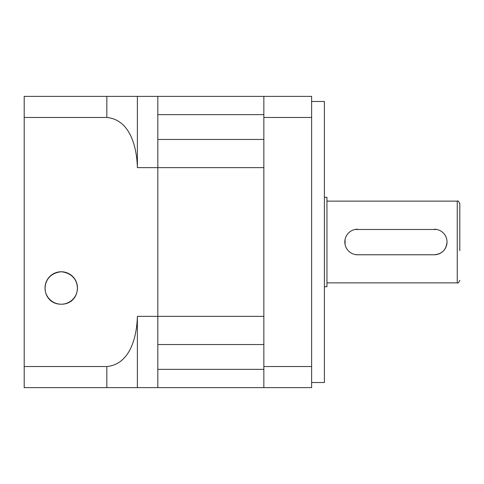 <?xml version="1.0" encoding="UTF-8"?>
<svg xmlns="http://www.w3.org/2000/svg" width="484" height="484" viewBox="0 0 484 484"><rect width="100%" height="100%" fill="white"/><g stroke="black" fill="none" stroke-linecap="round" stroke-linejoin="round"><path stroke-width="0.73" d="M263.847 139.452L157.82 139.452L157.82 387.624L157.82 369.352L263.847 369.352M263.847 344.548L157.82 344.548L157.82 316.354L137.377 316.354L137.377 387.624L311.617 387.624L311.617 96.377L263.847 96.377L263.847 117.467L311.617 117.467M137.377 387.624L24.2 387.624L24.2 96.377L137.377 96.377L137.377 167.645L263.847 167.645L263.847 316.354L157.82 316.354L157.82 96.377L157.82 114.647L263.847 114.647M137.377 96.377L263.847 96.377M436.774 229.476L355.099 229.476M345.08 239.501L345.08 244.511M357.609 229.228A12.772 12.772 0 0 0 344.832 242A12.772 12.772 0 0 0 357.609 254.772L434.251 254.772C442.019 254.021 446.278 249.762 447.028 242M355.087 254.523L357.609 254.772M326.948 201.12L457.247 201.12C457.87 200.473 458.717 201.326 459.8 203.679L459.8 250.688M324.395 197.291L326.948 197.291L326.948 286.709L324.395 286.709M311.617 101.483L324.395 101.483L324.395 382.517L311.617 382.517M263.847 117.467L263.847 387.624M263.847 366.533L311.617 366.533M434.251 254.772A12.772 12.772 0 0 0 447.028 242A12.772 12.772 0 0 0 434.251 229.228M61.244 271.766A16.226 16.226 0 0 0 45.024 287.986A16.226 16.226 0 0 0 61.244 304.212C41.049 304.369 38.442 274.132 61.244 271.766C84.004 274.089 81.463 304.394 61.244 304.212A16.226 16.226 0 0 0 77.47 287.986A16.226 16.226 0 0 0 61.244 271.766M24.2 117.467L106.831 117.467L106.831 96.377M24.2 366.533L106.831 366.533C130.559 364.295 136.887 336.005 137.377 316.354M137.377 167.645C136.893 148.261 130.722 119.784 106.831 117.467M457.247 201.12L457.247 282.88C457.87 283.527 458.717 282.674 459.8 280.321M106.831 387.624L106.831 366.533M326.948 282.88L457.247 282.88"/></g></svg>
